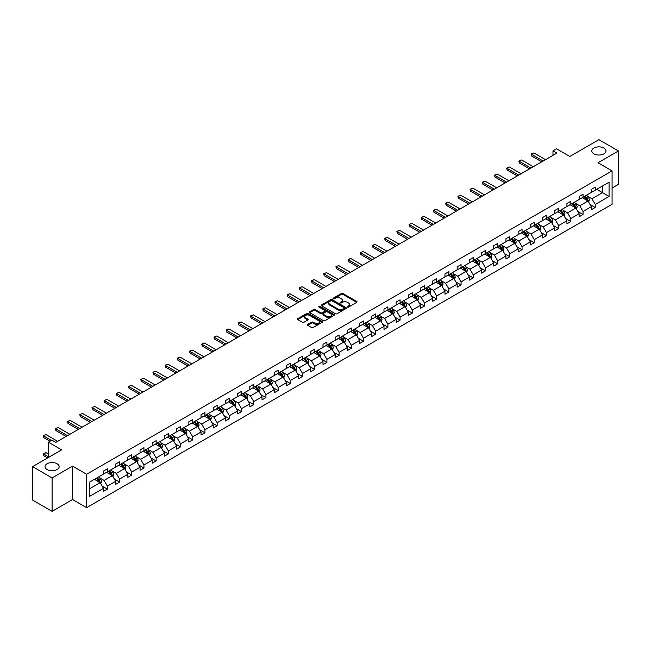 <?xml version="1.0" encoding="UTF-8"?>
<svg xmlns="http://www.w3.org/2000/svg" width="651" height="651" viewBox="0 0 651 651"><rect width="100%" height="100%" fill="white"/><g stroke="black" fill="none" stroke-linecap="round" stroke-linejoin="round"><path stroke-width="0.98" d="M57.101 463.756A7.08 4.085 0 0 0 49.386 462.869A7.08 4.085 0 0 0 45.017 466.645A7.08 4.085 0 0 0 47.092 469.534A7.08 4.085 0 0 0 54.806 470.421A7.08 4.085 0 0 0 59.176 466.645A7.08 4.085 0 0 0 57.101 463.756M603.908 148.062A7.08 4.085 0 0 0 596.194 147.175A7.08 4.085 0 0 0 591.824 150.951A7.08 4.085 0 0 0 593.899 153.839A7.08 4.085 0 0 0 601.614 154.726A7.08 4.085 0 0 0 605.983 150.951A7.08 4.085 0 0 0 603.908 148.062M347.488 307.052A0.757 0.439 0 0 0 348.562 307.052L356.715 302.341A1.082 0.627 0 0 0 357.041 301.901A1.082 0.627 0 0 0 356.715 301.454L342.906 293.479A1.082 0.627 0 0 0 341.368 293.479L333.214 298.191A0.757 0.439 0 0 0 334.288 298.809L335.346 298.199A3.475 2.002 0 0 1 340.261 298.199L341.409 298.866A3.475 2.002 0 0 1 342.426 300.282A3.475 2.002 0 0 1 341.409 301.698L340.351 302.308A0.757 0.439 0 0 0 341.425 302.935L342.483 302.324A3.475 2.002 0 0 1 347.398 302.324L348.545 302.984A3.475 2.002 0 0 1 349.563 304.408A3.475 2.002 0 0 1 348.545 305.824L347.488 306.434A0.757 0.439 0 0 0 347.488 307.052L347.488 306.434M612.078 188.033L618.45 184.355L618.45 150.951L598.904 139.664L569.82 156.46L556.532 148.786L552.976 150.837L552.976 155.353M52.096 511.336L72.538 499.529L72.538 466.124L52.096 477.932L52.096 511.336L32.55 500.049L32.55 466.645L61.633 449.857L48.345 442.184L48.345 457.531M52.096 477.932L32.55 466.645M307.679 324.41A1.082 0.627 0 0 0 307.362 324.849A1.082 0.627 0 0 0 307.679 325.297L311.56 327.534A1.082 0.627 0 0 0 313.09 327.534L322.147 322.302A1.082 0.627 0 0 0 322.465 321.863A1.082 0.627 0 0 0 322.147 321.415L308.338 313.44A1.082 0.627 0 0 0 306.8 313.44L297.743 318.673A1.082 0.627 0 0 0 297.426 319.112A1.082 0.627 0 0 0 297.743 319.56L302.422 322.261A1.082 0.627 0 0 0 303.96 322.261L307.833 320.023A1.082 0.627 0 0 0 308.151 319.576A1.082 0.627 0 0 0 307.833 319.136L305.514 317.794A2.905 1.676 0 0 1 304.66 316.614A2.905 1.676 0 0 1 306.458 315.06A2.905 1.676 0 0 1 309.616 315.426L318.713 320.674A2.905 1.676 0 0 1 319.56 321.863A2.905 1.676 0 0 1 317.769 323.409A2.905 1.676 0 0 1 314.604 323.042L313.09 322.172A1.082 0.627 0 0 0 311.56 322.172L307.679 324.41L307.679 325.297L311.56 323.075L311.56 322.172M48.345 442.184L51.901 440.125L55.807 442.387L556.882 153.091L552.976 150.837M72.538 466.124L86.616 474.253L612.078 170.879L612.078 204.284L86.616 507.658L86.616 474.253M618.45 150.951L598.009 162.75L612.078 170.879M335.428 313.749A1.082 0.627 0 0 0 336.958 313.749L346.015 308.525A1.082 0.627 0 0 0 346.332 308.078A1.082 0.627 0 0 0 346.015 307.638L332.197 299.663A1.082 0.627 0 0 0 330.667 299.663L321.61 304.888A1.082 0.627 0 0 0 321.293 305.335A1.082 0.627 0 0 0 321.61 305.775L335.428 313.749M319.267 307.215A0.757 0.439 0 0 1 320.04 307.321L334.069 315.426L325.028 320.642A1.082 0.627 0 0 1 323.49 320.642L309.681 312.667L313.554 310.446L313.554 309.542L309.681 311.78A1.082 0.627 0 0 0 309.355 312.228A1.082 0.627 0 0 0 309.681 312.667L309.681 311.78M313.554 310.446A1.082 0.627 0 0 1 315.084 310.446L315.084 309.542A1.082 0.627 0 0 0 313.554 309.542M315.084 309.542L320.691 312.781A1.082 0.627 0 0 0 322.221 312.781L324.792 311.292A1.082 0.627 0 0 0 325.109 310.852A1.082 0.627 0 0 0 324.792 310.405L318.966 307.044A0.757 0.439 0 0 1 320.04 306.418L334.077 314.531A1.082 0.627 0 0 1 334.402 314.97A1.082 0.627 0 0 1 334.077 315.418L334.077 314.531M89.626 482.082L103.46 474.099L103.46 471.072L107.374 468.818L107.374 471.837L115.658 467.052L115.658 464.033L119.564 461.771L119.564 464.798L127.856 460.013L127.856 456.986L131.762 454.732L131.762 457.759L140.055 452.974L140.055 449.947L143.961 447.693L143.961 450.712L152.244 445.927L152.244 442.908L156.159 440.646L156.159 443.673L164.443 438.888L164.443 435.861L168.357 433.607L168.357 436.634L176.641 431.849L176.641 428.822L180.547 426.568L180.547 429.587L188.839 424.802L188.839 421.783L192.745 419.521L192.745 422.548L201.037 417.763L201.037 414.736L204.943 412.482L204.943 415.509L213.227 410.724L213.227 407.697L217.141 405.443L217.141 408.462L225.425 403.677L225.425 400.658L229.339 398.396L229.339 401.423L237.623 396.638L237.623 393.611L241.529 391.357L241.529 394.384L249.821 389.599L249.821 386.572L253.727 384.318L253.727 387.337L262.019 382.552L262.019 379.533L265.925 377.271L265.925 380.298L274.209 375.513L274.209 372.486L278.123 370.232L278.123 373.259L286.407 368.474L286.407 365.447L290.322 363.193L290.322 366.212L298.606 361.427L298.606 358.408L302.512 356.146L302.512 359.173L310.804 354.388L310.804 351.361L314.71 349.107L314.71 352.134L323.002 347.349L323.002 344.322L326.908 342.068L326.908 345.087L335.192 340.302L335.192 337.283L339.106 335.021L339.106 338.048L347.39 333.263L347.39 330.236L351.304 327.982L351.304 331.009L359.588 326.224L359.588 323.197L363.494 320.943L363.494 323.962L371.786 319.177L371.786 316.158L375.692 313.896L375.692 316.923L383.984 312.138L383.984 309.111L387.89 306.857L387.89 309.884L396.174 305.099L396.174 302.072L400.088 299.818L400.088 302.837L408.372 298.052L408.372 295.033L412.286 292.771L412.286 295.798L420.57 291.013L420.57 287.986L424.476 285.732L424.476 288.759L432.769 283.974L432.769 280.947L436.675 278.693L436.675 281.712L444.967 276.927L444.967 273.908L448.873 271.646L448.873 274.673L457.157 269.888L457.157 266.861L461.071 264.607L461.071 267.634L469.355 262.849L469.355 259.822L473.269 257.568L473.269 260.587L481.553 255.81L481.553 252.783L485.459 250.529L485.459 253.548L493.751 248.763L493.751 245.744L497.657 243.482L497.657 246.509L505.949 241.724L505.949 238.697L509.855 236.443L509.855 239.47L518.139 234.685L518.139 231.658L522.053 229.404L522.053 232.423L530.337 227.638L530.337 224.619L534.251 222.357L534.251 225.384L542.535 220.599L542.535 217.572L546.441 215.318L546.441 218.345L554.733 213.561L554.733 210.533L558.639 208.279L558.639 211.298L566.931 206.513L566.931 203.494L570.837 201.232L570.837 204.259L579.121 199.475L579.121 196.447L583.036 194.193L583.036 197.22L591.32 192.436L591.32 189.408L595.234 187.154L595.234 190.173L609.067 182.182L609.067 196.447L595.234 204.438L595.234 207.466L591.32 209.72L591.32 206.692L583.036 211.477L583.036 214.505L579.121 216.759L579.121 213.74L570.837 218.524L570.837 221.543L566.931 223.806L566.931 220.779L558.639 225.563L558.639 228.591L554.733 230.845L554.733 227.817L546.441 232.602L546.441 235.629L542.535 237.884L542.535 234.865L534.251 239.649L534.251 242.668L530.337 244.931L530.337 241.903L522.053 246.688L522.053 249.715L518.139 251.97L518.139 248.942L509.855 253.727L509.855 256.754L505.949 259.008L505.949 255.989L497.657 260.774L497.657 263.793L493.751 266.056L493.751 263.028L485.459 267.813L485.459 270.84L481.553 273.094L481.553 270.067L473.269 274.852L473.269 277.879L469.355 280.133L469.355 277.114L461.071 281.899L461.071 284.918L457.157 287.181L457.157 284.153L448.873 288.938L448.873 291.965L444.967 294.219L444.967 291.192L436.675 295.977L436.675 299.004L432.769 301.258L432.769 298.239L424.476 303.024L424.476 306.043L420.57 308.305L420.57 305.278L412.286 310.063L412.286 313.09L408.372 315.344L408.372 312.317L400.088 317.102L400.088 320.129L396.174 322.383L396.174 319.364L387.89 324.149L387.89 327.168L383.984 329.43L383.984 326.403L375.692 331.188L375.692 334.215L371.786 336.469L371.786 333.442L363.494 338.227L363.494 341.254L359.588 343.508L359.588 340.489L351.304 345.274L351.304 348.293L347.39 350.555L347.39 347.528L339.106 352.313L339.106 355.34L335.192 357.594L335.192 354.567L326.908 359.352L326.908 362.379L323.002 364.633L323.002 361.614L314.71 366.399L314.71 369.418L310.804 371.68L310.804 368.653L302.512 373.438L302.512 376.465L298.606 378.719L298.606 375.692L290.322 380.477L290.322 383.504L286.407 385.758L286.407 382.739L278.123 387.524L278.123 390.543L274.209 392.805L274.209 389.778L265.925 394.563L265.925 397.582L262.019 399.844L262.019 396.817L253.727 401.602L253.727 404.629L249.821 406.883L249.821 403.864L241.529 408.641L241.529 411.668L237.623 413.922L237.623 410.903L229.339 415.688L229.339 418.707L225.425 420.969L225.425 417.942L217.141 422.727L217.141 425.754L213.227 428.008L213.227 424.981L204.943 429.766L204.943 432.793L201.037 435.047L201.037 432.028L192.745 436.813L192.745 439.832L188.839 442.094L188.839 439.067L180.547 443.852L180.547 446.879L176.641 449.133L176.641 446.106L168.357 450.891L168.357 453.918L164.443 456.172L164.443 453.153L156.159 457.938L156.159 460.957L152.244 463.219L152.244 460.192L143.961 464.977L143.961 468.004L140.055 470.258L140.055 467.231L131.762 472.016L131.762 475.043L127.856 477.297L127.856 474.278L119.564 479.063L119.564 482.082L115.658 484.344L115.658 481.317L107.374 486.102L107.374 489.129L103.46 491.383L103.46 488.356L89.626 496.347L89.626 482.082M106.585 472.292L112.371 475.629L104.087 480.414L99.562 477.801M104.087 480.414L107.374 486.102M112.371 475.629L115.658 481.317M103.46 473.375L104.087 473.733L107.374 471.837M118.783 465.245L124.569 468.59L116.285 473.375L111.76 470.763M116.285 473.375L119.564 479.063M124.569 468.59L127.856 474.278M115.658 466.328L116.285 466.694L119.564 464.798M130.981 458.206L136.767 461.551L128.483 466.328L123.959 463.715M128.483 466.328L131.762 472.016M136.767 461.551L140.055 467.231M127.856 459.289L128.483 459.655L131.762 457.759M143.179 451.167L148.965 454.504L140.673 459.289L136.149 456.677M140.673 459.289L143.961 464.977M148.965 454.504L152.244 460.192M140.055 452.25L140.673 452.608L143.961 450.712M155.377 444.12L161.163 447.465L152.871 452.25L148.347 449.638M152.871 452.25L156.159 457.938M161.163 447.465L164.443 453.153M152.244 445.203L152.871 445.569L156.159 443.673M167.567 437.081L173.353 440.426L165.069 445.211L160.545 442.59M165.069 445.211L168.357 450.891M173.353 440.426L176.641 446.106M164.443 438.164L165.069 438.53L168.357 436.634M179.766 430.042L185.551 433.379L177.267 438.164L172.743 435.552M177.267 438.164L180.547 443.852M185.551 433.379L188.839 439.067M176.641 431.125L177.267 431.483L180.547 429.587M191.964 422.995L197.749 426.34L189.465 431.125L184.941 428.513M189.465 431.125L192.745 436.813M197.749 426.34L201.037 432.028M188.839 424.086L189.465 424.444L192.745 422.548M204.162 415.956L209.947 419.301L201.655 424.086L197.131 421.466M201.655 424.086L204.943 429.766M209.947 419.301L213.227 424.981M201.037 417.039L201.655 417.405L204.943 415.509M216.36 408.918L222.146 412.254L213.853 417.039L209.329 414.427M213.853 417.039L217.141 422.727M222.146 412.254L225.425 417.942M213.227 410L213.853 410.358L217.141 408.462M228.55 401.87L234.336 405.215L226.052 410L221.527 407.388M226.052 410L229.339 415.688M234.336 405.215L237.623 410.903M225.425 402.961L226.052 403.319L229.339 401.423M240.748 394.832L246.534 398.176L238.25 402.961L233.725 400.349M238.25 402.961L241.529 408.641M246.534 398.176L249.821 403.864M237.623 395.914L238.25 396.28L241.529 394.384M252.946 387.793L258.732 391.129L250.448 395.914L245.923 393.302M250.448 395.914L253.727 401.602M258.732 391.129L262.019 396.817M249.821 388.875L250.448 389.233L253.727 387.337M265.144 380.745L270.93 384.09L262.638 388.875L258.113 386.263M262.638 388.875L265.925 394.563M270.93 384.09L274.209 389.778M262.019 381.836L262.638 382.194L265.925 380.298M277.342 373.707L283.128 377.051L274.836 381.836L270.311 379.224M274.836 381.836L278.123 387.524M283.128 377.051L286.407 382.739M274.209 374.789L274.836 375.155L278.123 373.259M289.532 366.668L295.318 370.004L287.034 374.789L282.51 372.177M287.034 374.789L290.322 380.477M295.318 370.004L298.606 375.692M286.407 367.75L287.034 368.108L290.322 366.212M301.73 359.621L307.516 362.965L299.232 367.75L294.708 365.138M299.232 367.75L302.512 373.438M307.516 362.965L310.804 368.653M298.606 360.711L299.232 361.069L302.512 359.173M313.928 352.582L319.714 355.926L311.43 360.711L306.906 358.099M311.43 360.711L314.71 366.399M319.714 355.926L323.002 361.614M310.804 353.664L311.43 354.03L314.71 352.134M326.127 345.543L331.912 348.879L323.62 353.664L319.096 351.052M323.62 353.664L326.908 359.352M331.912 348.879L335.192 354.567M323.002 346.625L323.62 346.983L326.908 345.087M338.325 338.504L344.11 341.84L335.818 346.625L331.294 344.013M335.818 346.625L339.106 352.313M344.11 341.84L347.39 347.528M335.192 339.586L335.818 339.944L339.106 338.048M350.515 331.457L356.3 334.801L348.016 339.586L343.492 336.974M348.016 339.586L351.304 345.274M356.3 334.801L359.588 340.489M347.39 332.539L348.016 332.905L351.304 331.009M362.713 324.418L368.499 327.754L360.215 332.539L355.69 329.927M360.215 332.539L363.494 338.227M368.499 327.754L371.786 333.442M359.588 325.5L360.215 325.858L363.494 323.962M374.911 317.379L380.697 320.715L372.413 325.5L367.888 322.888M372.413 325.5L375.692 331.188M380.697 320.715L383.984 326.403M371.786 318.461L372.413 318.819L375.692 316.923M387.109 310.332L392.895 313.676L384.603 318.461L380.078 315.849M384.603 318.461L387.89 324.149M392.895 313.676L396.174 319.364M383.984 311.414L384.603 311.78L387.89 309.884M399.307 303.293L405.093 306.629L396.801 311.414L392.276 308.802M396.801 311.414L400.088 317.102M405.093 306.629L408.372 312.317M396.174 304.375L396.801 304.733L400.088 302.837M411.497 296.254L417.283 299.59L408.999 304.375L404.474 301.763M408.999 304.375L412.286 310.063M417.283 299.59L420.57 305.278M408.372 297.336L408.999 297.694L412.286 295.798M423.695 289.207L429.481 292.551L421.197 297.336L416.673 294.724M421.197 297.336L424.476 303.024M429.481 292.551L432.769 298.239M420.57 290.289L421.197 290.655L424.476 288.759M435.893 282.168L441.679 285.504L433.395 290.289L428.871 287.677M433.395 290.289L436.675 295.977M441.679 285.504L444.967 291.192M432.769 283.25L433.395 283.608L436.675 281.712M448.091 275.129L453.877 278.465L445.585 283.25L441.061 280.638M445.585 283.25L448.873 288.938M453.877 278.465L457.157 284.153M444.967 276.211L445.585 276.569L448.873 274.673M460.29 268.082L466.075 271.426L457.783 276.211L453.259 273.599M457.783 276.211L461.071 281.899M466.075 271.426L469.355 277.114M457.157 269.164L457.783 269.53L461.071 267.634M472.48 261.043L478.265 264.379L469.981 269.164L465.457 266.552M469.981 269.164L473.269 274.852M478.265 264.379L481.553 270.067M469.355 262.125L469.981 262.483L473.269 260.587M484.678 254.004L490.463 257.34L482.179 262.125L477.655 259.513M482.179 262.125L485.459 267.813M490.463 257.34L493.751 263.028M481.553 255.086L482.179 255.444L485.459 253.548M496.876 246.957L502.662 250.301L494.378 255.086L489.853 252.474M494.378 255.086L497.657 260.774M502.662 250.301L505.949 255.989M493.751 248.039L494.378 248.405L497.657 246.509M509.074 239.918L514.86 243.254L506.568 248.039L502.043 245.427M506.568 248.039L509.855 253.727M514.86 243.254L518.139 248.942M505.949 241L506.568 241.358L509.855 239.47M521.272 232.879L527.058 236.215L518.766 241L514.241 238.388M518.766 241L522.053 246.688M527.058 236.215L530.337 241.903M518.139 233.961L518.766 234.319L522.053 232.423M533.462 225.832L539.248 229.176L530.964 233.961L526.439 231.349M530.964 233.961L534.251 239.649M539.248 229.176L542.535 234.865M530.337 226.914L530.964 227.28L534.251 225.384M545.66 218.793L551.446 222.129L543.162 226.914L538.637 224.302M543.162 226.914L546.441 232.602M551.446 222.129L554.733 227.817M542.535 219.875L543.162 220.241L546.441 218.345M557.858 211.754L563.644 215.09L555.36 219.875L550.836 217.263M555.36 219.875L558.639 225.563M563.644 215.09L566.931 220.779M554.733 212.836L555.36 213.194L558.639 211.298M570.056 204.707L575.842 208.051L567.55 212.836L563.025 210.224M567.55 212.836L570.837 218.524M575.842 208.051L579.121 213.74M566.931 205.789L567.55 206.155L570.837 204.259M582.254 197.668L588.04 201.013L579.748 205.797L575.224 203.177M579.748 205.797L583.036 211.477M588.04 201.013L591.32 206.692M579.121 198.75L579.748 199.116L583.036 197.22M596.715 189.319L602.5 192.655L591.946 198.75L587.422 196.138M591.946 198.75L595.234 204.438M609.067 196.447L602.5 192.655L602.5 185.974L609.067 182.182M72.538 499.529L86.616 507.658M591.32 191.711L591.946 192.069L595.234 190.173M89.626 488.763L100.181 482.668L94.395 479.331M100.181 482.668L103.46 488.356M590.034 204.463L595.234 207.466M577.836 211.502L583.036 214.505M565.638 218.549L570.837 221.543M553.44 225.588L558.639 228.591M541.241 232.627L546.441 235.629M529.051 239.674L534.251 242.668M516.853 246.713L522.053 249.715M504.655 253.752L509.855 256.754M492.457 260.791L497.657 263.793M480.259 267.838L485.459 270.84M468.069 274.877L473.269 277.879M455.871 281.916L461.071 284.918M443.673 288.963L448.873 291.965M431.475 296.002L436.675 299.004M419.277 303.04L424.476 306.043M407.087 310.088L412.286 313.09M394.888 317.127L400.088 320.129M382.69 324.165L387.89 327.168M370.492 331.213L375.692 334.215M358.294 338.251L363.494 341.254M346.104 345.29L351.304 348.293M333.906 352.337L339.106 355.34M321.708 359.376L326.908 362.379M309.51 366.415L314.71 369.418M297.312 373.462L302.512 376.465M285.122 380.501L290.322 383.504M272.924 387.54L278.123 390.543M260.725 394.587L265.925 397.582M248.527 401.626L253.727 404.629M236.329 408.665L241.529 411.668M224.139 415.712L229.339 418.707M211.941 422.751L217.141 425.754M199.743 429.79L204.943 432.793M187.545 436.837L192.745 439.832M175.347 443.876L180.547 446.879M163.157 450.915L168.357 453.918M150.959 457.962L156.159 460.957M138.761 465.001L143.961 468.004M126.563 472.04L131.762 475.043M114.364 479.087L119.564 482.082M102.174 486.126L107.374 489.129M347.797 307.158L348.545 306.727A3.475 2.002 0 0 0 349.563 305.303L349.563 304.408M342.426 300.282L342.426 301.185A3.475 2.002 0 0 1 341.409 302.601L340.66 303.04M356.715 301.454L356.715 302.341L342.906 294.382A1.082 0.627 0 0 0 341.368 294.382L333.524 298.915M346.015 307.638L346.015 308.525L332.197 300.567A1.082 0.627 0 0 0 330.667 300.567L321.627 305.783M344.094 308.395A0.757 0.439 0 0 0 344.094 307.768L331.969 300.77A0.757 0.439 0 0 0 330.895 300.77L329.78 301.413A3.475 2.002 0 0 0 328.763 302.829A3.475 2.002 0 0 0 329.78 304.253L338.072 309.038A3.475 2.002 0 0 0 342.979 309.038L344.094 308.395L344.094 309.298A0.757 0.439 0 0 0 344.322 308.981L344.322 308.078M328.763 302.829L328.763 303.732A3.475 2.002 0 0 0 329.78 305.148L329.78 304.253M344.094 309.298L342.979 309.933A3.475 2.002 0 0 1 338.072 309.933L329.78 305.148M315.084 310.446L320.691 313.684A1.082 0.627 0 0 0 322.221 313.684L324.792 312.195A1.082 0.627 0 0 0 325.109 311.756L325.109 310.852M326.501 316.134A2.905 1.676 0 0 0 329.666 316.5A2.905 1.676 0 0 0 331.457 314.946A2.905 1.676 0 0 0 330.61 313.766L327.404 311.91A1.082 0.627 0 0 0 325.866 311.91L323.295 313.4A1.082 0.627 0 0 0 322.977 313.839A1.082 0.627 0 0 0 323.295 314.287L326.501 316.134L326.501 317.037A2.905 1.676 0 0 0 329.666 317.403A2.905 1.676 0 0 0 331.457 315.849L331.457 314.946M322.977 313.839L322.977 314.742A1.082 0.627 0 0 0 323.295 315.19L323.295 314.287M326.501 317.037L323.295 315.19M319.56 321.863L319.56 322.766A2.905 1.676 0 0 1 317.769 324.312A2.905 1.676 0 0 1 314.604 323.946L313.09 323.075A1.082 0.627 0 0 0 311.56 323.075M304.66 316.614L304.66 317.517A2.905 1.676 0 0 0 305.514 318.697L305.514 317.794M307.817 320.032L305.514 318.697M322.131 322.31L308.338 314.343A1.082 0.627 0 0 0 306.8 314.343L297.759 319.568L297.743 318.673M588.634 202.038L589.35 199.963A2.929 1.693 -120 0 0 588.414 197.465L586.657 195.121M583.516 198.392L582.751 197.383M586.828 200.63L587.772 200.085A2.929 1.693 -120 0 0 586.933 198.327L585.176 195.984M584.443 196.407L586.372 198.986A1.489 0.863 60 0 1 586.641 199.434L587.772 200.085M584.24 196.521L585.99 198.864A2.929 1.693 60 0 1 586.722 200.248M543.162 161.017L531.493 154.279L531.493 155.906L531.061 154.035L533.844 152.928L545.505 159.658M541.754 161.83L531.493 155.906M533.844 152.928L531.061 154.035M576.436 209.077L577.152 207.002A2.929 1.693 -120 0 0 576.216 204.512L574.467 202.168M571.318 205.439L570.553 204.422M574.638 207.669L575.574 207.124A2.929 1.693 -120 0 0 574.735 205.366L572.978 203.022M572.245 203.446L574.174 206.025A1.489 0.863 60 0 1 574.451 206.481L575.574 207.124M572.042 203.568L573.791 205.903A2.929 1.693 60 0 1 574.524 207.295M564.238 216.124L564.954 214.041A2.929 1.693 -120 0 0 564.018 211.551L562.269 209.207M559.119 212.478L558.355 211.461M562.44 214.708L563.375 214.171A2.929 1.693 -120 0 0 562.537 212.405L560.78 210.061M560.047 210.485L561.976 213.064A1.489 0.863 60 0 1 562.252 213.52L563.375 214.171M559.844 210.607L561.601 212.95A2.929 1.693 60 0 1 562.326 214.334M530.964 168.056L519.303 161.326L519.303 162.945L518.871 161.074L521.646 159.967L533.307 166.705M529.556 168.869L519.303 162.945M521.646 159.967L518.871 161.074M518.766 175.103L507.105 168.365L507.105 169.992L506.673 168.113L509.448 167.014L521.109 173.744M517.358 175.908L507.105 169.992M509.448 167.014L506.673 168.113M552.04 223.163L552.764 221.088A2.929 1.693 -120 0 0 551.828 218.59L550.071 216.246M546.921 219.517L546.165 218.508M550.241 221.755L551.177 221.21A2.929 1.693 -120 0 0 550.339 219.452L548.581 217.108M547.849 217.532L549.786 220.111A1.489 0.863 60 0 1 550.054 220.559L551.177 221.21M547.646 217.646L549.403 219.989A2.929 1.693 60 0 1 550.136 221.373M506.568 182.142L494.906 175.404L494.906 177.031L494.475 175.16L497.25 174.053L508.919 180.783M505.16 182.955L494.906 177.031M497.25 174.053L494.475 175.16M539.842 230.202L540.566 228.127A2.929 1.693 -120 0 0 539.63 225.637L537.872 223.293M534.723 226.564L533.966 225.547M538.043 228.794L538.979 228.249A2.929 1.693 -120 0 0 538.141 226.491L536.391 224.147M535.651 224.571L537.588 227.15A1.489 0.863 60 0 1 537.856 227.606L538.979 228.249M535.447 224.693L537.205 227.028A2.929 1.693 60 0 1 537.938 228.411M494.378 189.181L482.708 182.451L482.708 184.07L482.277 182.199L485.052 181.092L496.721 187.83M492.97 189.994L482.708 184.07M485.052 181.092L482.277 182.199M527.652 237.249L528.368 235.166A2.929 1.693 -120 0 0 527.432 232.676L525.674 230.332M522.533 233.603L521.768 232.586M525.845 235.833L526.789 235.296A2.929 1.693 -120 0 0 525.951 233.53L524.193 231.186M523.461 231.61L525.39 234.189A1.489 0.863 60 0 1 525.658 234.645L526.789 235.296M523.258 231.732L525.007 234.075A2.929 1.693 60 0 1 525.739 235.459M482.179 196.228L470.51 189.49L470.51 191.117L470.079 189.238L472.862 188.139L484.523 194.869M480.772 197.033L470.51 191.117M472.862 188.139L470.079 189.238M515.454 244.288L516.17 242.213A2.929 1.693 -120 0 0 515.234 239.714L513.484 237.371M510.335 240.642L509.57 239.633M513.655 242.88L514.591 242.335A2.929 1.693 -120 0 0 513.753 240.577L511.995 238.233M511.263 238.657L513.191 241.236A1.489 0.863 60 0 1 513.468 241.684L514.591 242.335M511.059 238.771L512.809 241.114A2.929 1.693 60 0 1 513.541 242.498M469.981 203.267L458.32 196.529L458.32 198.156L457.889 196.285L460.664 195.178L472.325 201.908M468.574 204.08L458.32 198.156M460.664 195.178L457.889 196.285M503.256 251.327L503.972 249.252A2.929 1.693 -120 0 0 503.036 246.753L501.286 244.418M498.137 247.689L497.372 246.672M501.457 249.919L502.393 249.374A2.929 1.693 -120 0 0 501.555 247.616L499.797 245.272M499.065 245.696L500.993 248.275A1.489 0.863 60 0 1 501.27 248.731L502.393 249.374M498.861 245.809L500.619 248.153A2.929 1.693 60 0 1 501.343 249.536M457.783 210.306L446.122 203.576L446.122 205.195L445.691 203.324L446.863 202.648L448.466 202.217L460.127 208.955M456.375 211.119L446.122 205.195M448.466 202.217L445.691 203.324M491.057 258.374L491.782 256.291A2.929 1.693 -120 0 0 490.846 253.8L489.088 251.457M485.939 254.728L485.182 253.711M489.259 256.958L490.195 256.421A2.929 1.693 -120 0 0 489.357 254.655L487.599 252.311M486.867 252.734L488.803 255.314A1.489 0.863 60 0 1 489.072 255.77L490.195 256.421M486.663 252.857L488.421 255.2A2.929 1.693 60 0 1 489.153 256.584M445.585 217.344L433.924 210.615L433.924 212.242L433.493 210.363L434.665 209.687L436.268 209.256L447.937 215.994M444.177 218.158L433.924 212.242M436.268 209.256L433.493 210.363M478.859 265.413L479.584 263.338A2.929 1.693 -120 0 0 478.648 260.839L476.89 258.496M473.741 261.767L472.984 260.758M477.061 264.005L477.997 263.46A2.929 1.693 -120 0 0 477.159 261.702L475.409 259.358M474.669 259.782L476.605 262.361A1.489 0.863 60 0 1 476.874 262.809L477.997 263.46M474.465 259.895L476.223 262.239A2.929 1.693 60 0 1 476.955 263.622M466.669 272.452L467.385 270.377A2.929 1.693 -120 0 0 466.45 267.878L464.692 265.543M461.551 268.814L460.786 267.797M464.863 271.044L465.807 270.499A2.929 1.693 -120 0 0 464.969 268.741L463.211 266.397M462.479 266.82L464.407 269.4A1.489 0.863 60 0 1 464.676 269.856L465.807 270.499M462.275 266.934L464.025 269.278A2.929 1.693 60 0 1 464.757 270.661M454.471 279.499L455.187 277.416A2.929 1.693 -120 0 0 454.252 274.925L452.502 272.582M449.353 275.853L448.588 274.836M452.673 278.083L453.609 277.546A2.929 1.693 -120 0 0 452.77 275.78L451.013 273.436M450.28 273.859L452.209 276.439A1.489 0.863 60 0 1 452.486 276.895L453.609 277.546M450.077 273.981L451.827 276.325A2.929 1.693 60 0 1 452.559 277.708M442.273 286.538L442.989 284.463A2.929 1.693 -120 0 0 442.053 281.964L440.304 279.621M437.155 282.892L436.39 281.883M440.475 285.13L441.411 284.585A2.929 1.693 -120 0 0 440.572 282.819L438.815 280.483M438.082 280.906L440.011 283.486A1.489 0.863 60 0 1 440.288 283.934L441.411 284.585M437.879 281.02L439.637 283.364A2.929 1.693 60 0 1 440.361 284.747M430.075 293.577L430.799 291.502A2.929 1.693 -120 0 0 429.863 289.003L428.106 286.66M424.957 289.939L424.2 288.922M428.277 292.169L429.212 291.624A2.929 1.693 -120 0 0 428.374 289.866L426.617 287.522M425.884 287.945L427.821 290.525A1.489 0.863 60 0 1 428.089 290.981L429.212 291.624M425.681 288.059L427.438 290.403A2.929 1.693 60 0 1 428.171 291.786M417.877 300.624L418.601 298.54A2.929 1.693 -120 0 0 417.665 296.05L415.908 293.707M412.758 296.978L412.002 295.961M416.079 299.208L417.014 298.671A2.929 1.693 -120 0 0 416.176 296.905L414.427 294.561M413.686 294.984L415.623 297.564A1.489 0.863 60 0 1 415.891 298.02L417.014 298.671M413.483 295.106L415.24 297.45A2.929 1.693 60 0 1 415.973 298.833M405.687 307.663L406.403 305.588A2.929 1.693 -120 0 0 405.467 303.089L403.71 300.746M400.568 304.017L399.804 303M403.88 306.255L404.824 305.71A2.929 1.693 -120 0 0 403.986 303.944L402.228 301.608M401.496 302.031L403.425 304.603A1.489 0.863 60 0 1 403.693 305.059L404.824 305.71M401.293 302.145L403.042 304.489A2.929 1.693 60 0 1 403.775 305.872M393.489 314.702L394.205 312.626A2.929 1.693 -120 0 0 393.269 310.128L391.52 307.785M388.37 311.064L387.605 310.047M391.69 313.294L392.626 312.749A2.929 1.693 -120 0 0 391.788 310.991L390.03 308.647M389.298 309.07L391.227 311.65A1.489 0.863 60 0 1 391.503 312.106L392.626 312.749M389.095 309.184L390.844 311.528A2.929 1.693 60 0 1 391.576 312.911M381.291 321.749L382.007 319.665A2.929 1.693 -120 0 0 381.071 317.175L379.321 314.832M376.172 318.103L375.407 317.086M379.492 320.333L380.428 319.796A2.929 1.693 -120 0 0 379.59 318.03L377.832 315.686M377.1 316.109L379.028 318.689A1.489 0.863 60 0 1 379.305 319.145L380.428 319.796M376.896 316.231L378.654 318.575A2.929 1.693 60 0 1 379.378 319.958M369.093 328.788L369.817 326.712A2.929 1.693 -120 0 0 368.881 324.214L367.123 321.871M363.974 325.142L363.217 324.125M367.294 327.38L368.23 326.835A2.929 1.693 -120 0 0 367.392 325.069L365.634 322.725M364.902 323.156L366.839 325.728A1.489 0.863 60 0 1 367.107 326.184L368.23 326.835M364.698 323.27L366.456 325.614A2.929 1.693 60 0 1 367.188 326.997M433.395 224.392L421.726 217.654L421.726 219.281L421.295 217.41L424.07 216.303L435.739 223.033M431.987 225.205L421.726 219.281M424.07 216.303L421.295 217.41M421.197 231.43L409.528 224.701L409.528 226.32L409.097 224.449L411.88 223.342L423.541 230.08M419.789 232.244L409.528 226.32M411.88 223.342L409.097 224.449M408.999 238.469L397.338 231.74L397.338 233.367L396.907 231.487L398.078 230.812L399.681 230.381L411.342 237.119M407.591 239.283L397.338 233.367M399.681 230.381L396.907 231.487M396.801 245.517L385.14 238.779L385.14 240.406L384.708 238.535L385.88 237.851L387.483 237.428L399.144 244.158M395.393 246.33L385.14 240.406M387.483 237.428L384.708 238.535M384.603 252.555L372.942 245.826L372.942 247.445L372.51 245.573L373.682 244.898L375.285 244.467L386.954 251.205M383.195 253.369L372.942 247.445M375.285 244.467L372.51 245.573M372.413 259.594L360.744 252.865L360.744 254.492L360.312 252.612L363.087 251.506L374.756 258.244M371.005 260.408L360.744 254.492M363.087 251.506L360.312 252.612M360.215 266.641L348.545 259.904L348.545 261.531L348.122 259.659L349.294 258.976L350.897 258.553L362.558 265.282M358.807 267.455L348.545 261.531M350.897 258.553L348.122 259.659M348.016 273.68L336.355 266.943L336.355 268.57L335.924 266.698L338.699 265.592L350.36 272.33M346.609 274.494L336.355 268.57M338.699 265.592L335.924 266.698M335.818 280.719L324.157 273.99L324.157 275.609L323.726 273.737L326.501 272.631L338.162 279.369M334.411 281.533L324.157 275.609M326.501 272.631L323.726 273.737M323.62 287.766L311.959 281.029L311.959 282.656L311.528 280.784L312.7 280.101L314.303 279.678L325.972 286.407M322.212 288.58L311.959 282.656M314.303 279.678L311.528 280.784M356.894 335.826L357.619 333.751A2.929 1.693 -120 0 0 356.683 331.253L354.925 328.91M351.776 332.189L351.019 331.172M355.096 334.419L356.032 333.873A2.929 1.693 -120 0 0 355.194 332.116L353.444 329.772M352.704 330.195L354.64 332.775A1.489 0.863 60 0 1 354.909 333.231L356.032 333.873M352.5 330.309L354.258 332.653A2.929 1.693 60 0 1 354.99 334.036M311.43 294.805L299.761 288.067L299.761 289.695L299.33 287.823L302.105 286.717L313.774 293.455M310.022 295.619L299.761 289.695M302.105 286.717L299.33 287.823M344.704 342.865L345.421 340.79A2.929 1.693 -120 0 0 344.485 338.3L342.727 335.957M339.586 339.228L338.821 338.211M342.898 341.458L343.842 340.921A2.929 1.693 -120 0 0 343.004 339.155L341.246 336.811M340.514 337.234L342.442 339.814A1.489 0.863 60 0 1 342.711 340.27L343.842 340.921M340.31 337.356L342.06 339.7A2.929 1.693 60 0 1 342.792 341.083M299.232 301.844L287.563 295.115L287.563 296.734L287.14 294.862L288.312 294.187L289.915 293.756L301.576 300.493M297.824 302.658L287.563 296.734M289.915 293.756L287.14 294.862M332.506 349.912L333.222 347.837A2.929 1.693 -120 0 0 332.287 345.339L330.537 342.996M327.388 346.267L326.623 345.25M330.708 348.505L331.644 347.959A2.929 1.693 -120 0 0 330.806 346.194L329.048 343.85M328.316 344.281L330.244 346.853A1.489 0.863 60 0 1 330.521 347.308L331.644 347.959M328.112 344.395L329.862 346.739A2.929 1.693 60 0 1 330.594 348.122M287.034 308.891L275.373 302.154L275.373 303.781L274.942 301.909L276.114 301.226L277.717 300.803L289.378 307.532M285.626 309.705L275.373 303.781M277.717 300.803L274.942 301.909M320.308 356.951L321.024 354.876A2.929 1.693 -120 0 0 320.089 352.378L318.339 350.035M315.19 353.314L314.425 352.297M318.51 355.544L319.446 354.998A2.929 1.693 -120 0 0 318.608 353.241L316.85 350.897M316.117 351.32L318.046 353.9A1.489 0.863 60 0 1 318.323 354.347L319.446 354.998M315.914 351.434L317.672 353.778A2.929 1.693 60 0 1 318.396 355.161M274.836 315.93L263.175 309.192L263.175 310.82L262.744 308.948L263.915 308.273L265.518 307.842L277.18 314.579M273.428 316.744L263.175 310.82M265.518 307.842L262.744 308.948M308.11 363.99L308.834 361.915A2.929 1.693 -120 0 0 307.899 359.425L306.141 357.082M302.992 360.353L302.235 359.336M306.312 362.583L307.248 362.046A2.929 1.693 -120 0 0 306.409 360.28L304.652 357.936M303.919 358.359L305.856 360.939A1.489 0.863 60 0 1 306.125 361.395L307.248 362.046M303.716 358.481L305.474 360.825A2.929 1.693 60 0 1 306.206 362.208M262.638 322.969L250.977 316.24L250.977 317.859L250.545 315.987L251.717 315.312L253.32 314.881L264.99 321.618M261.23 323.783L250.977 317.859M253.32 314.881L250.545 315.987M295.912 371.037L296.636 368.962A2.929 1.693 -120 0 0 295.7 366.464L293.943 364.121M290.794 367.392L290.037 366.375M294.114 369.63L295.049 369.084A2.929 1.693 -120 0 0 294.211 367.319L292.462 364.975M291.721 365.406L293.658 367.978A1.489 0.863 60 0 1 293.926 368.433L295.049 369.084M291.518 365.52L293.275 367.864A2.929 1.693 60 0 1 294.008 369.247M250.448 330.016L238.779 323.278L238.779 324.906L238.347 323.034L239.519 322.351L241.122 321.928L252.791 328.657M249.04 330.83L238.779 324.906M241.122 321.928L238.347 323.034M283.722 378.076L284.438 376.001A2.929 1.693 -120 0 0 283.502 373.503L281.745 371.16M278.604 374.439L277.839 373.422M281.916 376.669L282.86 376.123A2.929 1.693 -120 0 0 282.021 374.366L280.264 372.022M279.531 372.445L281.46 375.025A1.489 0.863 60 0 1 281.728 375.472L282.86 376.123M279.328 372.559L281.077 374.903A2.929 1.693 60 0 1 281.81 376.286M238.25 337.055L226.581 330.317L226.581 331.945L226.157 330.073L227.329 329.398L228.932 328.967L240.593 335.704M236.842 337.869L226.581 331.945M228.932 328.967L226.157 330.073M271.524 385.115L272.24 383.04A2.929 1.693 -120 0 0 271.304 380.55L269.555 378.207M266.405 381.478L265.641 380.461M269.726 383.708L270.661 383.17A2.929 1.693 -120 0 0 269.823 381.405L268.066 379.061M267.333 379.484L269.262 382.064A1.489 0.863 60 0 1 269.538 382.519L270.661 383.17M267.13 379.606L268.879 381.95A2.929 1.693 60 0 1 269.612 383.333M259.326 392.162L260.042 390.087A2.929 1.693 -120 0 0 259.114 387.589L257.357 385.246M254.207 388.517L253.442 387.5M257.527 390.746L258.463 390.209A2.929 1.693 -120 0 0 257.625 388.444L255.867 386.1M255.135 386.523L257.064 389.103A1.489 0.863 60 0 1 257.34 389.558L258.463 390.209M254.932 386.645L256.689 388.989A2.929 1.693 60 0 1 257.414 390.372M247.128 399.201L247.852 397.126A2.929 1.693 -120 0 0 246.916 394.628L245.158 392.284M242.009 395.564L241.252 394.547M245.329 397.794L246.265 397.248A2.929 1.693 -120 0 0 245.427 395.491L243.669 393.147M242.937 393.57L244.874 396.15A1.489 0.863 60 0 1 245.142 396.597L246.265 397.248M242.733 393.684L244.491 396.028A2.929 1.693 60 0 1 245.224 397.411M234.93 406.24L235.654 404.165A2.929 1.693 -120 0 0 234.718 401.675L232.96 399.332M229.811 402.603L229.054 401.586M233.131 404.832L234.067 404.295A2.929 1.693 -120 0 0 233.229 402.53L231.479 400.186M230.739 400.609L232.676 403.189A1.489 0.863 60 0 1 232.944 403.644L234.067 404.295M230.535 400.731L232.293 403.075A2.929 1.693 60 0 1 233.025 404.458M222.74 413.287L223.456 411.212A2.929 1.693 -120 0 0 222.52 408.714L220.762 406.37M217.621 409.642L216.856 408.625M220.933 411.871L221.877 411.334A2.929 1.693 -120 0 0 221.039 409.569L219.281 407.225M218.549 407.648L220.477 410.228A1.489 0.863 60 0 1 220.746 410.683L221.877 411.334M218.345 407.77L220.095 410.114A2.929 1.693 60 0 1 220.827 411.497M210.542 420.326L211.258 418.251A2.929 1.693 -120 0 0 210.322 415.753L208.572 413.409M205.423 416.689L204.658 415.672M208.743 418.918L209.679 418.373A2.929 1.693 -120 0 0 208.841 416.616L207.083 414.272M206.351 414.695L208.279 417.275A1.489 0.863 60 0 1 208.556 417.722L209.679 418.373M206.147 414.809L207.897 417.153A2.929 1.693 60 0 1 208.629 418.536M198.343 427.365L199.06 425.29A2.929 1.693 -120 0 0 198.132 422.8L196.374 420.456M193.225 423.728L192.46 422.711M196.545 425.957L197.481 425.42A2.929 1.693 -120 0 0 196.643 423.655L194.885 421.311M194.153 421.734L196.081 424.314A1.489 0.863 60 0 1 196.358 424.769L197.481 425.42M193.949 421.856L195.707 424.2A2.929 1.693 60 0 1 196.431 425.583M186.145 434.412L186.87 432.329A2.929 1.693 -120 0 0 185.934 429.839L184.176 427.495M181.027 430.767L180.27 429.75M184.347 432.996L185.283 432.459A2.929 1.693 -120 0 0 184.445 430.693L182.687 428.35M181.954 428.773L183.891 431.353A1.489 0.863 60 0 1 184.16 431.808L185.283 432.459M181.751 428.895L183.509 431.239A2.929 1.693 60 0 1 184.241 432.622M173.947 441.451L174.671 439.376A2.929 1.693 -120 0 0 173.736 436.878L171.978 434.534M168.829 437.806L168.072 436.797M172.149 440.043L173.085 439.498A2.929 1.693 -120 0 0 172.246 437.741L170.497 435.397M169.756 435.82L171.693 438.4A1.489 0.863 60 0 1 171.962 438.847L173.085 439.498M169.553 435.934L171.311 438.278A2.929 1.693 60 0 1 172.043 439.661M161.757 448.49L162.473 446.415A2.929 1.693 -120 0 0 161.538 443.925L159.78 441.581M156.639 444.853L155.874 443.836M159.951 447.082L160.895 446.545A2.929 1.693 -120 0 0 160.056 444.779L158.299 442.436M157.566 442.859L159.495 445.439A1.489 0.863 60 0 1 159.764 445.894L160.895 446.545M157.363 442.981L159.113 445.317A2.929 1.693 60 0 1 159.845 446.708M226.052 344.094L214.391 337.364L214.391 338.984L213.959 337.112L216.734 336.006L228.395 342.743M224.644 344.908L214.391 338.984M216.734 336.006L213.959 337.112M213.853 351.141L202.192 344.403L202.192 346.031L201.761 344.159L202.933 343.476L204.536 343.053L216.197 349.782M212.446 351.947L202.192 346.031M204.536 343.053L201.761 344.159M201.655 358.18L189.994 351.442L189.994 353.07L189.563 351.198L190.735 350.523L192.338 350.092L204.007 356.829M200.248 358.994L189.994 353.07M192.338 350.092L189.563 351.198M189.465 365.219L177.796 358.489L177.796 360.109L177.365 358.237L178.537 357.562L180.14 357.13L191.809 363.868M188.058 366.033L177.796 360.109M180.14 357.13L177.365 358.237M177.267 372.266L165.598 365.528L165.598 367.156L165.175 365.284L166.347 364.601L167.95 364.178L179.611 370.907M175.86 373.072L165.598 367.156M167.95 364.178L165.175 365.284M165.069 379.305L153.408 372.567L153.408 374.195L152.977 372.323L154.149 371.648L155.752 371.216L167.413 377.954M163.661 380.119L153.408 374.195M155.752 371.216L152.977 372.323M152.871 386.344L141.21 379.614L141.21 381.234L140.779 379.362L143.554 378.255L155.215 384.993M151.463 387.158L141.21 381.234M143.554 378.255L140.779 379.362M140.673 393.391L129.012 386.653L129.012 388.281L128.581 386.401L131.356 385.302L143.025 392.032M139.265 394.197L129.012 388.281M131.356 385.302L128.581 386.401M128.483 400.43L116.814 393.692L116.814 395.32L116.383 393.448L119.157 392.341L130.827 399.071M127.075 401.244L116.814 395.32M119.157 392.341L116.383 393.448M116.285 407.469L104.616 400.739L104.616 402.359L104.193 400.487L106.967 399.38L118.628 406.118M114.877 408.283L104.616 402.359M106.967 399.38L104.193 400.487M149.559 455.537L150.275 453.454A2.929 1.693 -120 0 0 149.339 450.964L147.59 448.62M144.441 451.892L143.676 450.874M147.761 454.121L148.697 453.584A2.929 1.693 -120 0 0 147.858 451.818L146.101 449.475M145.368 449.898L147.297 452.478A1.489 0.863 60 0 1 147.574 452.933L148.697 453.584M145.165 450.02L146.914 452.364A2.929 1.693 60 0 1 147.647 453.747M104.087 414.516L92.426 407.778L92.426 409.406L91.994 407.526L94.769 406.427L106.43 413.157M102.679 415.322L92.426 409.406M94.769 406.427L91.994 407.526M137.361 462.576L138.077 460.501A2.929 1.693 -120 0 0 137.149 458.003L135.392 455.659M132.243 458.931L131.478 457.922M135.563 461.168L136.498 460.623A2.929 1.693 -120 0 0 135.66 458.865L133.903 456.522M133.17 456.945L135.099 459.525A1.489 0.863 60 0 1 135.375 459.972L136.498 460.623M132.967 457.059L134.724 459.403A2.929 1.693 60 0 1 135.449 460.786M91.889 421.555L80.228 414.817L80.228 416.445L79.796 414.573L82.571 413.466L94.232 420.196M90.481 422.369L80.228 416.445M82.571 413.466L79.796 414.573M125.163 469.615L125.887 467.54A2.929 1.693 -120 0 0 124.951 465.05L123.194 462.706M120.044 465.978L119.288 464.96M123.364 468.207L124.3 467.662A2.929 1.693 -120 0 0 123.462 465.904L121.704 463.561M120.972 463.984L122.909 466.564A1.489 0.863 60 0 1 123.177 467.019L124.3 467.662M120.769 464.106L122.526 466.442A2.929 1.693 60 0 1 123.259 467.825M79.691 428.594L68.029 421.864L68.029 423.484L67.598 421.612L68.77 420.937L70.373 420.505L82.042 427.243M78.283 429.408L68.029 423.484M70.373 420.505L67.598 421.612M112.965 476.662L113.689 474.579A2.929 1.693 -120 0 0 112.753 472.089L110.996 469.745M107.846 473.017L107.089 471.999M111.166 475.246L112.102 474.709A2.929 1.693 -120 0 0 111.264 472.943L109.514 470.6M108.774 471.023L110.711 473.602A1.489 0.863 60 0 1 110.979 474.058L112.102 474.709M108.571 471.145L110.328 473.489A2.929 1.693 60 0 1 111.061 474.872M67.501 435.641L55.831 428.903L55.831 430.531L55.4 428.651L58.175 427.552L69.844 434.282M66.093 436.447L55.831 430.531M58.175 427.552L55.4 428.651M100.775 483.701L101.491 481.626A2.929 1.693 -120 0 0 100.555 479.128L98.797 476.784M95.656 480.056L94.891 479.046M98.968 482.293L99.912 481.748A2.929 1.693 -120 0 0 99.074 479.99L97.316 477.647M96.584 478.07L98.513 480.65A1.489 0.863 60 0 1 98.781 481.097L99.912 481.748M96.381 478.184L98.13 480.528A2.929 1.693 60 0 1 98.862 481.911M48.345 454.007L45.985 452.648L43.633 453.999L48.345 456.717M43.633 455.627L43.21 454.024L43.633 453.999L43.633 455.627L47.637 457.938M43.21 453.755L45.985 452.648M51.388 440.426L43.633 435.942L43.633 437.57L43.21 435.698L45.985 434.591L57.646 441.321M49.989 441.232L43.633 437.57M45.985 434.591L43.21 435.698M348.545 306.727L348.545 305.824M340.351 302.935L340.351 302.308M341.409 302.601L341.409 301.698M333.214 298.809L333.214 298.191M341.368 294.382L341.368 293.479M342.906 294.382L342.906 293.479M321.61 305.775L321.61 304.888M330.667 300.567L330.667 299.663M332.197 300.567L332.197 299.663M338.072 309.933L338.072 309.038M342.979 309.933L342.979 309.038M320.691 313.684L320.691 312.781M322.221 313.684L322.221 312.781M324.792 312.195L324.792 311.292M320.04 307.321L320.04 306.418M313.09 323.075L313.09 322.172M314.604 323.946L314.604 323.042M307.833 320.023L307.833 319.136M306.8 314.343L306.8 313.44M308.338 314.343L308.338 313.44M322.147 322.302L322.147 321.415M587.829 200.89L589.334 200.02M586.933 198.327L588.414 197.465M585.159 199.344L585.99 198.864M575.63 207.929L577.136 207.059M574.735 205.366L576.216 204.512M572.961 206.391L573.791 205.903M563.432 214.968L564.938 214.098M562.537 212.405L564.018 211.551M560.763 213.43L561.601 212.95M551.234 222.015L552.74 221.145M550.339 219.452L551.828 218.59M548.565 220.469L549.403 219.989M539.036 229.054L540.542 228.184M538.141 226.491L539.63 225.637M536.375 227.516L537.205 227.028M526.846 236.093L528.352 235.223M525.951 233.53L527.432 232.676M524.177 234.555L525.007 234.075M514.648 243.132L516.153 242.27M513.753 240.577L515.234 239.714M511.979 241.594L512.809 241.114M502.45 250.179L503.955 249.309M501.555 247.616L503.036 246.753M499.781 248.641L500.619 248.153M490.252 257.218L491.757 256.348M489.357 254.655L490.846 253.8M487.583 255.68L488.421 255.2M478.054 264.257L479.559 263.395M477.159 261.702L478.648 260.839M475.393 262.719L476.223 262.239M465.864 271.304L467.369 270.434M464.969 268.741L466.45 267.878M463.195 269.766L464.025 269.278M453.666 278.343L455.171 277.472M452.77 275.78L454.252 274.925M450.997 276.805L451.827 276.325M441.468 285.382L442.973 284.52M440.572 282.819L442.053 281.964M438.798 283.844L439.637 283.364M429.269 292.429L430.775 291.558M428.374 289.866L429.863 289.003M426.6 290.883L427.438 290.403M417.071 299.468L418.577 298.597M416.176 296.905L417.665 296.05M414.41 297.93L415.24 297.45M404.881 306.507L406.387 305.644M403.986 303.944L405.467 303.089M402.212 304.969L403.042 304.489M392.683 313.554L394.189 312.683M391.788 310.991L393.269 310.128M390.014 312.008L390.844 311.528M380.485 320.593L381.991 319.722M379.59 318.03L381.071 317.175M377.816 319.055L378.654 318.575M368.287 327.632L369.792 326.769M367.392 325.069L368.881 324.214M365.618 326.094L366.456 325.614M356.089 334.679L357.594 333.808M355.194 332.116L356.683 331.253M353.428 333.133L354.258 332.653M343.899 341.718L345.404 340.847M343.004 339.155L344.485 338.3M341.23 340.18L342.06 339.7M331.701 348.757L333.206 347.894M330.806 346.194L332.287 345.339M329.032 347.219L329.862 346.739M319.503 355.804L321.008 354.933M318.608 353.241L320.089 352.378M316.834 354.258L317.672 353.778M307.305 362.843L308.81 361.972M306.409 360.28L307.899 359.425M304.635 361.305L305.474 360.825M295.106 369.882L296.612 369.019M294.211 367.319L295.7 366.464M292.445 368.344L293.275 367.864M282.916 376.929L284.422 376.058M282.021 374.366L283.502 373.503M280.247 375.383L281.077 374.903M270.718 383.968L272.224 383.097M269.823 381.405L271.304 380.55M268.049 382.43L268.879 381.95M258.52 391.007L260.026 390.144M257.625 388.444L259.114 387.589M255.851 389.469L256.689 388.989M246.322 398.054L247.828 397.183M245.427 395.491L246.916 394.628M243.653 396.508L244.491 396.028M234.132 405.093L235.629 404.222M233.229 402.53L234.718 401.675M231.463 403.555L232.293 403.075M221.934 412.132L223.439 411.261M221.039 409.569L222.52 408.714M219.265 410.594L220.095 410.114M209.736 419.179L211.241 418.308M208.841 416.616L210.322 415.753M207.067 417.633L207.897 417.153M197.538 426.218L199.043 425.347M196.643 423.655L198.132 422.8M194.869 424.68L195.707 424.2M185.34 433.257L186.845 432.386M184.445 430.693L185.934 429.839M182.671 431.719L183.509 431.239M173.15 440.304L174.647 439.433M172.246 437.741L173.736 436.878M170.481 438.758L171.311 438.278M160.952 447.343L162.457 446.472M160.056 444.779L161.538 443.925M158.283 445.805L159.113 445.317M148.754 454.382L150.259 453.511M147.858 451.818L149.339 450.964M146.084 452.844L146.914 452.364M136.555 461.429L138.061 460.558M135.66 458.865L137.149 458.003M133.886 459.883L134.724 459.403M124.357 468.468L125.863 467.597M123.462 465.904L124.951 465.05M121.688 466.93L122.526 466.442M112.167 475.507L113.665 474.636M111.264 472.943L112.753 472.089M109.498 473.969L110.328 473.489M99.969 482.554L101.475 481.683M99.074 479.99L100.555 479.128M97.3 481.008L98.13 480.528"/></g></svg>
